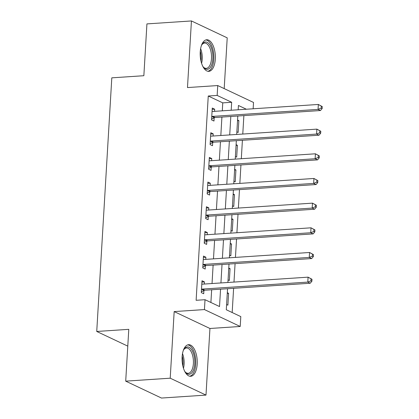 <?xml version="1.0" encoding="UTF-8"?>
<svg xmlns="http://www.w3.org/2000/svg" width="419" height="419" viewBox="0 0 419 419"><rect width="100%" height="100%" fill="white"/><g stroke="black" fill="none" stroke-linecap="round" stroke-linejoin="round"><path stroke-width="0.63" d="M197.197 364.059A15.828 7.542 86.2 0 0 188.608 344.701A15.828 7.542 86.2 0 0 182.113 356.93A15.828 7.542 86.2 0 0 190.703 376.288A15.828 7.542 86.2 0 0 197.197 364.059M215.314 59.116A15.828 7.542 86.2 0 0 206.724 39.758A15.828 7.542 86.2 0 0 200.23 51.987A15.828 7.542 86.2 0 0 208.819 71.345A15.828 7.542 86.2 0 0 215.314 59.116M227.543 288.717L226.297 309.756L240.799 316.607L240.213 326.474L204.435 309.573L205.022 299.705L219.525 306.556L220.556 289.183M209.945 328.486L174.173 311.584L170.214 378.195L125.705 381.149L161.483 398.05L205.991 395.096L209.945 328.486L240.213 326.474M224.196 88.603L227.213 37.851L191.436 20.95L187.482 87.566L217.744 85.555L253.521 102.456L253.144 108.783M232.173 312.532L233.613 288.319M233.985 282.076L235.08 263.645M235.447 257.402L236.541 238.971M236.913 232.734L238.008 214.303M238.38 208.06L239.474 189.629M239.846 183.386L240.941 164.96M241.313 158.717L242.407 140.286M242.779 134.043L243.874 115.613M170.214 378.195L205.991 395.096M125.705 381.149L128.785 329.339L96.737 331.466L111.805 77.84L143.853 75.713L146.928 23.904L191.436 20.95M237.568 120.007L238.856 120.614L238.149 132.456L236.866 131.849M236.101 144.681L237.39 145.288L236.683 157.13L235.399 156.523M234.635 169.349L235.923 169.957L235.216 181.799L233.933 181.191M233.168 194.023L234.457 194.631L233.755 206.473L232.466 205.865M231.707 218.697L232.99 219.305L232.288 231.147L231 230.539M230.241 243.366L231.524 243.973L230.822 255.815L229.533 255.208M228.774 268.04L230.057 268.647L229.355 280.489L228.067 279.882M227.308 292.708L228.596 293.316L227.889 305.158L226.606 304.55M222.29 110.831L222.761 102.87L208.259 96.014L196.123 300.297L205.022 299.705M210.904 302.487L211.658 289.775M212.03 283.532L213.124 265.101M213.491 258.858L214.591 240.427M214.957 234.19L216.052 215.759M216.424 209.516L217.519 191.085M217.89 184.847L218.985 166.416M219.357 160.173L220.452 141.742M220.823 135.499L221.918 117.069M214.554 111.344L214.68 109.197L212.265 108.055L211.558 119.897L213.978 121.039L214.167 117.828M213.088 136.013L213.213 133.865L210.799 132.723L210.097 144.565L212.512 145.712L212.7 142.497M211.621 160.687L211.752 158.539L209.332 157.397L208.631 169.239L211.045 170.381L211.239 167.171M210.155 185.355L210.286 183.213L207.866 182.071L207.164 193.913L209.579 195.055L209.772 191.844M208.688 210.029L208.819 207.882L206.399 206.74L205.698 218.582L208.112 219.724L208.306 216.513M207.227 234.703L207.353 232.555L204.933 231.414L204.231 243.256L206.651 244.397L206.839 241.187M205.76 259.371L205.886 257.224L203.472 256.082L202.765 267.924L205.184 269.066L205.373 265.856M204.294 284.045L204.42 281.898L202.005 280.756L201.298 292.598L203.718 293.74L203.906 290.529M96.737 331.466L127.785 346.131M174.173 311.584L204.435 309.573M208.259 96.014L217.157 95.427L217.744 85.555M246.382 109.233L238.432 105.473L238.175 109.778M237.803 116.016L236.709 134.447M236.337 140.69L235.242 159.12M234.876 165.358L233.776 183.789M233.409 190.032L232.315 208.463M231.943 214.706L230.848 233.132M230.476 239.375L229.382 257.805M229.01 264.049L227.915 282.479M231.188 110.239L231.665 102.278L217.157 95.427M220.928 282.94L222.023 264.509M222.395 258.272L223.489 239.841M223.861 233.598L224.956 215.167M225.328 208.924L226.422 190.498M226.794 184.255L227.889 165.824M228.261 159.581L229.355 141.151M229.722 134.913L230.817 116.482M222.761 102.87L231.665 102.278M212.187 109.359L214.68 109.197M237.526 120.703L238.856 120.614M227.266 293.405L228.596 293.316M228.732 268.736L230.057 268.647M230.199 244.062L231.524 243.973M231.665 219.388L232.99 219.305M233.126 194.72L234.457 194.631M234.593 170.046L235.923 169.957M236.059 145.377L237.39 145.288M210.72 134.033L213.213 133.865M209.254 158.707L211.752 158.539M207.787 183.375L210.286 183.213M206.321 208.049L208.819 207.882M204.86 232.718L207.353 232.555M203.393 257.392L205.886 257.224M201.927 282.066L204.42 281.898M212.658 116.382L215.073 117.524L320.467 110.532L318.052 109.39L212.658 116.382A2.027 1.723 -64.7 0 0 211.983 116.571L211.752 116.686M321.179 108.102L318.052 109.39L318.346 104.457L322.263 106.583L321.294 106.127L321.179 108.102L322.148 108.558L322.263 106.583M212.072 111.265L212.292 111.349A2.027 1.723 -64.7 0 0 212.952 111.449L318.346 104.457L321.294 106.127M215.073 117.524A2.027 1.723 -64.7 0 0 214.402 117.713L211.605 119.106M320.467 110.532L322.148 108.558M211.192 141.056L213.606 142.198L319.006 135.206L316.586 134.064L211.192 141.056A2.027 1.723 -64.7 0 0 210.516 141.24L210.286 141.355M319.713 132.771L316.586 134.064L316.879 129.131L320.797 131.257L319.833 130.801L319.713 132.771L320.682 133.232L320.797 131.257M210.605 135.934L210.825 136.023A2.027 1.723 -64.7 0 0 211.485 136.123L316.879 129.131L319.833 130.801M213.606 142.198A2.027 1.723 -64.7 0 0 212.936 142.381L210.139 143.78M319.006 135.206L320.682 133.232M209.725 165.725L212.14 166.867L317.539 159.88L315.119 158.738L209.725 165.725A2.027 1.723 -64.7 0 0 209.05 165.914L208.819 166.029M318.246 157.444L315.119 158.738L315.413 153.799L319.33 155.926L318.367 155.47L318.246 157.444L319.215 157.9L319.33 155.926M209.144 160.608L209.364 160.692A2.027 1.723 -64.7 0 0 210.019 160.791L315.413 153.799L318.367 155.47M212.14 166.867A2.027 1.723 -64.7 0 0 211.469 167.055L208.678 168.448M317.539 159.88L319.215 157.9M208.259 190.399L210.673 191.541L316.073 184.549L313.653 183.407L208.259 190.399A2.027 1.723 -64.7 0 0 207.583 190.587L207.353 190.703M316.78 182.118L313.653 183.407L313.946 178.473L317.864 180.599L316.9 180.144L316.78 182.118L317.749 182.574L317.864 180.599M207.677 185.282L207.897 185.366A2.027 1.723 -64.7 0 0 208.552 185.465L313.946 178.473L316.9 180.144M210.673 191.541A2.027 1.723 -64.7 0 0 210.003 191.729L207.211 193.122M316.073 184.549L317.749 182.574M206.792 215.067L209.212 216.214L314.606 209.222L312.186 208.081L206.792 215.067A2.027 1.723 -64.7 0 0 206.122 215.256L205.886 215.371M315.318 206.787L312.186 208.081L312.48 203.147L316.403 205.273L315.434 204.812L315.318 206.787L316.282 207.243L316.403 205.273M206.211 209.95L206.431 210.039A2.027 1.723 -64.7 0 0 207.086 210.134L312.48 203.147L315.434 204.812M209.212 216.214A2.027 1.723 -64.7 0 0 208.536 216.398L205.745 217.791M314.606 209.222L316.282 207.243M201.387 45.629A13.696 6.526 -93.8 0 1 202.058 44.393A13.696 6.526 -93.8 0 1 210.296 45.65A13.696 6.526 -93.8 0 1 211.988 63.882A13.696 6.526 -93.8 0 1 203.582 67.37A13.696 6.526 -93.8 0 1 202.749 66.233M203.236 66.935A12.685 6.044 86.2 0 0 206.295 68.36A12.685 6.044 86.2 0 0 211.349 60.163A12.685 6.044 86.2 0 0 209.112 46.451A12.685 6.044 86.2 0 0 204.619 43.052A12.685 6.044 86.2 0 0 201.775 44.87M207.845 71.282A15.728 7.495 86.2 0 0 213.711 60.724A15.728 7.495 86.2 0 0 210.883 44.168A15.728 7.495 86.2 0 0 205.766 39.952M183.265 350.572A13.696 6.526 -93.8 0 1 183.941 349.336A13.696 6.526 -93.8 0 1 191.326 349.278A13.696 6.526 -93.8 0 1 194.756 363.671A13.696 6.526 -93.8 0 1 185.465 372.313A13.696 6.526 -93.8 0 1 184.632 371.176M185.119 371.878A12.685 6.044 86.2 0 0 188.178 373.303A12.685 6.044 86.2 0 0 193.384 363.503A12.685 6.044 86.2 0 0 186.502 347.995A12.685 6.044 86.2 0 0 183.653 349.813M189.728 376.22A15.728 7.495 86.2 0 0 195.725 364.132A15.728 7.495 86.2 0 0 187.649 344.895M205.326 239.741L207.745 240.883L313.14 233.891L310.725 232.749L205.326 239.741A2.027 1.723 -64.7 0 0 204.655 239.93L204.425 240.045M313.852 231.461L310.725 232.749L311.018 227.816L314.936 229.942L313.967 229.486L313.852 231.461L314.816 231.917L314.936 229.942M204.744 234.624L204.964 234.708A2.027 1.723 -64.7 0 0 205.619 234.808L311.018 227.816L313.967 229.486M207.745 240.883A2.027 1.723 -64.7 0 0 207.07 241.072L204.278 242.465M313.14 233.891L314.816 231.917M203.859 264.415L206.279 265.557L311.673 258.565L309.259 257.423L203.859 264.415A2.027 1.723 -64.7 0 0 203.189 264.599L202.958 264.714M312.385 256.129L309.259 257.423L309.552 252.489L313.47 254.616L312.501 254.16L312.385 256.129L313.349 256.59L313.47 254.616M203.278 259.293L203.498 259.382A2.027 1.723 -64.7 0 0 204.153 259.481L309.552 252.489L312.501 254.16M206.279 265.557A2.027 1.723 -64.7 0 0 205.603 265.74L202.812 267.139M311.673 258.565L313.349 256.59M202.398 289.084L204.812 290.226L310.207 283.239L307.792 282.097L202.398 289.084A2.027 1.723 -64.7 0 0 201.722 289.272L201.492 289.388M310.919 280.803L307.792 282.097L308.085 277.158L312.003 279.284L311.034 278.829L310.919 280.803L311.888 281.259L312.003 279.284M201.811 283.967L202.031 284.051A2.027 1.723 -64.7 0 0 202.686 284.15L308.085 277.158L311.034 278.829M204.812 290.226A2.027 1.723 -64.7 0 0 204.142 290.414L201.345 291.807M310.207 283.239L311.888 281.259M211.983 116.571L214.402 117.713M210.516 141.24L212.936 142.381M209.05 165.914L211.469 167.055M207.583 190.587L210.003 191.729M206.122 215.256L208.536 216.398M200.617 48.683A12.685 6.044 -93.8 0 1 201.586 63.306M200.958 60.996A12.266 5.845 86.2 0 0 200.298 51.055M182.501 353.626A12.685 6.044 -93.8 0 1 184.109 364.116A12.685 6.044 -93.8 0 1 183.47 368.249M182.841 365.939A12.266 5.845 86.2 0 0 183.03 364.085A12.266 5.845 86.2 0 0 182.181 355.998M204.655 239.93L207.07 241.072M203.189 264.599L205.603 265.74M201.722 289.272L204.142 290.414"/></g></svg>

